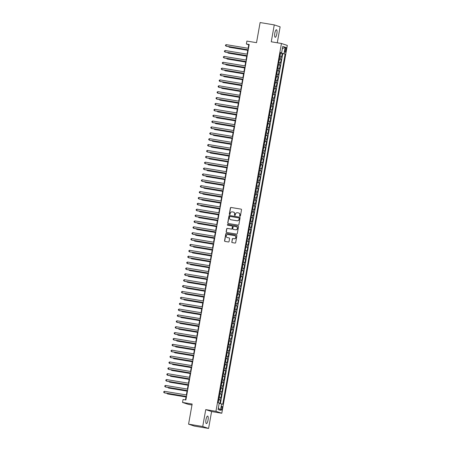 <?xml version="1.0" encoding="UTF-8"?>
<svg xmlns="http://www.w3.org/2000/svg" width="451" height="451" viewBox="0 0 451 451"><rect width="100%" height="100%" fill="white"/><g stroke="black" fill="none" stroke-linecap="round" stroke-linejoin="round"><path stroke-width="0.68" d="M239.966 216.266A0.412 0.395 -71.6 0 0 240.428 215.928L241.516 209.8A0.586 0.564 -71.6 0 0 241.065 209.129L231.053 207.471A0.586 0.564 -71.6 0 0 230.399 207.956L229.305 214.084A0.412 0.395 -71.6 0 0 229.621 214.552A0.412 0.395 -71.6 0 0 230.083 214.214L230.224 213.419A1.877 1.804 -71.6 0 1 232.333 211.869L233.167 212.009A1.877 1.804 -71.6 0 1 234.616 214.146L234.475 214.941A0.412 0.395 -71.6 0 0 234.796 215.409A0.412 0.395 -71.6 0 0 235.253 215.071L235.394 214.276A1.877 1.804 -71.6 0 1 237.502 212.725L238.337 212.866A1.877 1.804 -71.6 0 1 239.785 215.003L239.644 215.798A0.412 0.395 -71.6 0 0 239.966 216.266M208.029 420.174A3.822 1.054 99.4 0 0 207.646 416.07A3.822 1.054 99.4 0 0 206.006 419.503A3.822 1.054 99.4 0 0 206.395 423.613A3.822 1.054 99.4 0 0 208.029 420.174M276.846 33.842A3.822 1.054 99.4 0 0 276.457 29.738A3.822 1.054 99.4 0 0 274.822 33.171A3.822 1.054 99.4 0 0 275.211 37.281A3.822 1.054 99.4 0 0 276.846 33.842M222.23 408.414A1.911 0.53 99.4 0 0 222.039 406.362A1.911 0.53 99.4 0 0 221.215 408.082A1.911 0.53 99.4 0 0 221.413 410.134A1.911 0.53 99.4 0 0 222.23 408.414M231.758 241.939A0.586 0.564 -71.6 0 0 232.209 242.604L235.016 243.072A0.586 0.564 -71.6 0 0 235.676 242.587L236.888 235.783A0.586 0.564 -71.6 0 0 236.437 235.112L226.43 233.455A0.586 0.564 -71.6 0 0 225.771 233.939L224.559 240.744A0.586 0.564 -71.6 0 0 225.01 241.415L228.403 241.973A0.586 0.564 -71.6 0 0 229.057 241.488L229.582 238.579A0.586 0.564 -71.6 0 0 229.125 237.908L227.445 237.632A1.567 1.505 -71.6 0 1 226.255 235.726A1.567 1.505 -71.6 0 1 227.992 234.543L234.582 235.636A1.567 1.505 -71.6 0 1 235.772 237.542A1.567 1.505 -71.6 0 1 234.03 238.72L232.936 238.54A0.586 0.564 -71.6 0 0 232.276 239.024L231.915 241.99A0.586 0.564 -71.6 0 0 232.209 242.604M277.28 42.789L280.122 26.84L274.27 24.895L260.109 22.55L256.523 42.676L246.894 41.08L246.37 44.018L249.2 44.486L185.88 399.969L183.05 399.501L182.525 402.439L188.377 404.384L191.985 404.981M202.73 426.505L208.582 428.45L211.592 411.554L205.741 409.615L202.73 426.505L188.569 424.16L192.154 404.034L182.525 402.439M205.741 409.615L215.939 411.306L281.458 43.482L287.31 45.421L221.791 413.246L215.939 411.306M274.27 24.895L271.26 41.791L281.458 43.482M238.213 225.134A0.586 0.564 -71.6 0 0 238.872 224.649L240.084 217.844A0.586 0.564 -71.6 0 0 239.633 217.179L229.621 215.516A0.586 0.564 -71.6 0 0 228.961 216.001L227.749 222.805A0.586 0.564 -71.6 0 0 228.206 223.476L238.213 225.134M238.489 226.814L237.277 233.618A0.586 0.564 -71.6 0 1 236.617 234.103L226.605 232.445A0.586 0.564 -71.6 0 1 226.154 231.775L226.673 228.866A0.586 0.564 -71.6 0 1 227.332 228.381L231.391 229.052A0.586 0.564 -71.6 0 0 232.051 228.567L232.395 226.633A0.586 0.564 -71.6 0 0 231.938 225.968L227.716 225.263A0.412 0.395 -71.6 0 1 227.405 224.767A0.412 0.395 -71.6 0 1 227.856 224.457L238.032 226.143A0.586 0.564 -71.6 0 1 238.489 226.814M208.582 428.45L194.42 426.105L188.569 424.16M219.862 403.504L220.46 400.133L218.634 399.828M218.662 399.659L219.885 399.941L220.302 397.59L220.877 397.782L221.509 394.259L219.682 393.954M219.71 393.785L220.928 394.067L221.351 391.716L221.926 391.908L222.552 388.384L220.725 388.08M220.759 387.911L221.977 388.193L222.394 385.842L222.974 386.033L223.6 382.504L221.774 382.206M221.802 382.036L223.025 382.313L223.442 379.962L224.017 380.154L224.649 376.63L222.822 376.326M222.85 376.157L224.068 376.438L224.491 374.088L225.066 374.279L225.692 370.756L223.865 370.451M223.899 370.282L225.117 370.564L225.534 368.213L226.114 368.405L226.74 364.876L224.914 364.577M224.942 364.408L226.165 364.684L226.582 362.339L227.157 362.531L227.789 359.002L225.962 358.697M225.99 358.528L227.208 358.81L227.631 356.459L228.206 356.651L228.832 353.127L227.005 352.823M227.039 352.654L228.257 352.936L228.674 350.585L229.255 350.777L229.88 347.253L228.054 346.949M228.082 346.78L229.305 347.061L229.722 344.711L230.298 344.902L230.929 341.373L229.102 341.074M229.131 340.905L230.348 341.182L230.771 338.836L231.346 339.028L231.972 335.499L230.145 335.194M230.179 335.025L231.397 335.307L231.814 332.956L232.395 333.148L233.02 329.625L231.194 329.32M231.222 329.151L232.445 329.433L232.863 327.082L233.438 327.274L234.069 323.75L232.242 323.446M232.271 323.277L233.488 323.559L233.906 321.208L234.486 321.4L235.112 317.87L233.285 317.572M233.319 317.403L234.537 317.679L234.954 315.328L235.535 315.52L236.161 311.996L234.334 311.692M234.362 311.523L235.585 311.804L236.003 309.454L236.578 309.645L237.209 306.122L235.377 305.817M235.411 305.648L236.628 305.93L237.046 303.579L237.626 303.771L238.252 300.248L236.425 299.943M236.454 299.774L237.677 300.056L238.094 297.705L238.675 297.897L239.301 294.368L237.474 294.069M237.502 293.9L238.72 294.176L239.143 291.825L239.718 292.017L240.349 288.493L238.517 288.189M238.551 288.02L239.769 288.302L240.186 285.951L240.766 286.143L241.392 282.619L239.566 282.315M239.594 282.146L240.817 282.427L241.234 280.077L241.809 280.268L242.441 276.739L240.614 276.44M240.642 276.271L241.86 276.548L242.283 274.202L242.858 274.394L243.489 270.865L241.657 270.561M241.691 270.391L242.909 270.673L243.326 268.322L243.906 268.514L244.532 264.991L242.706 264.686M242.734 264.517L243.957 264.799L244.374 262.448L244.949 262.64L245.581 259.116L243.754 258.812M243.782 258.643L245 258.925L245.423 256.574L245.998 256.766L246.624 253.236L244.797 252.938M244.831 252.769L246.049 253.045L246.466 250.694L247.047 250.886L247.672 247.362L245.846 247.058M245.874 246.889L247.097 247.171L247.514 244.82L248.089 245.011L248.721 241.488L246.894 241.184M246.922 241.014L248.14 241.296L248.563 238.945L249.138 239.137L249.764 235.614L247.937 235.309M247.971 235.14L249.189 235.422L249.606 233.071L250.187 233.263L250.812 229.734L248.986 229.435M249.014 229.266L250.237 229.542L250.655 227.191L251.23 227.383L251.861 223.859L250.034 223.555M250.063 223.386L251.28 223.668L251.703 221.317L252.278 221.509L252.904 217.985L251.077 217.681M251.111 217.512L252.329 217.794L252.746 215.443L253.327 215.634L253.952 212.111L252.126 211.807M252.154 211.637L253.377 211.919L253.795 209.568L254.37 209.76L255.001 206.231L253.174 205.932M253.203 205.763L254.42 206.039L254.843 203.689L255.418 203.88L256.044 200.357L254.217 200.052M254.251 199.883L255.469 200.165L255.886 197.814L256.467 198.006L257.093 194.482L255.266 194.178M255.294 194.009L256.518 194.291L256.935 191.94L257.51 192.132L258.141 188.603L256.315 188.304M256.343 188.135L257.56 188.411L257.983 186.066L258.558 186.257L259.184 182.728L257.358 182.424M257.391 182.255L258.609 182.537L259.026 180.186L259.607 180.377L260.233 176.854L258.406 176.55M258.434 176.38L259.658 176.662L260.075 174.311L260.65 174.503L261.281 170.98L259.455 170.675M259.483 170.506L260.701 170.788L261.123 168.437L261.698 168.629L262.324 165.1L260.498 164.801M260.531 164.632L261.749 164.908L262.166 162.557L262.747 162.749L263.373 159.226L261.546 158.921M261.574 158.752L262.798 159.034L263.215 156.683L263.79 156.875L264.421 153.351L262.595 153.047M262.623 152.878L263.841 153.16L264.263 150.809L264.838 151L265.464 147.477L263.638 147.173M263.672 147.003L264.889 147.285L265.306 144.934L265.887 145.126L266.513 141.597L264.686 141.298M264.714 141.129L265.938 141.405L266.355 139.055L266.93 139.246L267.561 135.723L265.735 135.418M265.763 135.249L266.981 135.531L267.398 133.18L267.979 133.372L268.604 129.849L266.778 129.544M266.812 129.375L268.029 129.657L268.446 127.306L269.027 127.498L269.653 123.974L267.826 123.67M267.855 123.501L269.078 123.783L269.495 121.432L270.07 121.623L270.701 118.094L268.869 117.796M268.903 117.626L270.121 117.903L270.538 115.552L271.119 115.744L271.744 112.22L269.918 111.916M269.946 111.747L271.169 112.028L271.587 109.678L272.167 109.869L272.793 106.346L270.966 106.041M270.995 105.872L272.212 106.154L272.635 103.803L273.21 103.995L273.842 100.466L272.009 100.167M272.043 99.998L273.261 100.274L273.678 97.929L274.259 98.121L274.885 94.592L273.058 94.287M273.086 94.118L274.309 94.4L274.727 92.049L275.302 92.241L275.933 88.717L274.107 88.413M274.135 88.244L275.352 88.526L275.775 86.175L276.35 86.366L276.982 82.843L275.149 82.539M275.183 82.37L276.401 82.651L276.818 80.301L277.399 80.492L278.025 76.963L276.198 76.664M276.226 76.495L277.45 76.771L277.867 74.421L278.442 74.612L279.073 71.089L277.247 70.784M277.275 70.615L278.493 70.897L278.915 68.546L279.49 68.738L280.116 65.215L278.29 64.91M278.323 64.741L279.541 65.023L279.958 62.672L280.539 62.864L281.165 59.34L279.366 58.867M279.338 59.036L281.165 59.34M285.195 49.018L284.964 50.309A1.849 0.513 99.4 0 0 285.15 52.299A1.849 0.513 99.4 0 0 285.945 50.636L286.176 49.339A1.849 0.513 99.4 0 0 285.985 47.349A1.849 0.513 99.4 0 0 285.195 49.018M219.175 403.363L222.743 404.231L285.122 54.03L280.421 52.964M221.633 403.859L220.483 410.325L218.081 409.525L219.231 403.064L218.121 402.698L280.505 52.502L281.61 52.868L282.76 46.402L285.167 47.203L284.012 53.663M220.404 403.611L282.743 53.641L282.213 53.46L281.582 56.989L279.789 56.516M279.541 65.023L280.116 65.215M278.493 70.897L279.073 71.089M277.45 76.771L278.025 76.963M276.401 82.651L276.982 82.843M275.352 88.526L275.933 88.717M274.309 94.4L274.885 94.592M273.261 100.274L273.842 100.466M272.212 106.154L272.793 106.346M271.169 112.028L271.744 112.22M270.121 117.903L270.701 118.094M269.078 123.783L269.653 123.974M268.029 129.657L268.604 129.849M266.981 135.531L267.561 135.723M265.938 141.405L266.513 141.597M264.889 147.285L265.464 147.477M263.841 153.16L264.421 153.351M262.798 159.034L263.373 159.226M261.749 164.908L262.324 165.1M260.701 170.788L261.281 170.98M259.658 176.662L260.233 176.854M258.609 182.537L259.184 182.728M257.56 188.411L258.141 188.603M256.518 194.291L257.093 194.482M255.469 200.165L256.044 200.357M254.42 206.039L255.001 206.231M253.377 211.919L253.952 212.111M252.329 217.794L252.904 217.985M251.28 223.668L251.861 223.859M250.237 229.542L250.812 229.734M249.189 235.422L249.764 235.614M248.14 241.296L248.721 241.488M247.097 247.171L247.672 247.362M246.049 253.045L246.624 253.236M245 258.925L245.581 259.116M243.957 264.799L244.532 264.991M242.909 270.673L243.489 270.865M241.86 276.548L242.441 276.739M240.817 282.427L241.392 282.619M239.769 288.302L240.349 288.493M238.72 294.176L239.301 294.368M237.677 300.056L238.252 300.248M236.628 305.93L237.209 306.122M235.585 311.804L236.161 311.996M234.537 317.679L235.112 317.87M233.488 323.559L234.069 323.75M232.445 329.433L233.02 329.625M231.397 335.307L231.972 335.499M230.348 341.182L230.929 341.373M229.305 347.061L229.88 347.253M228.257 352.936L228.832 353.127M227.208 358.81L227.789 359.002M226.165 364.684L226.74 364.876M225.117 370.564L225.692 370.756M224.068 376.438L224.649 376.63M223.025 382.313L223.6 382.504M221.977 388.193L222.552 388.384M220.928 394.067L221.509 394.259M219.885 399.941L220.46 400.133M211.592 411.554L221.791 413.246M246.37 44.018L248.743 44.801L248.123 48.28M247.853 49.813L247.075 54.154M246.804 55.687L246.032 60.028M245.756 61.561L244.983 65.908M244.713 67.436L243.935 71.782M243.664 73.316L242.892 77.657M242.615 79.19L241.843 83.531M241.573 85.064L240.8 89.411M240.524 90.939L239.752 95.285M239.475 96.818L238.703 101.159M238.432 102.693L237.66 107.034M237.384 108.567L236.612 112.913M236.335 114.447L235.563 118.788M235.292 120.321L234.52 124.662M234.244 126.195L233.471 130.536M233.201 132.07L232.423 136.416M232.152 137.95L231.38 142.291M231.104 143.824L230.331 148.165M230.061 149.698L229.283 154.045M229.012 155.572L228.24 159.919M227.964 161.452L227.191 165.793M226.921 167.327L226.143 171.668M225.872 173.201L225.1 177.547M224.823 179.081L224.051 183.422M223.781 184.955L223.003 189.296M222.732 190.829L221.96 195.17M221.683 196.704L220.911 201.05M220.64 202.584L219.862 206.924M219.592 208.458L218.82 212.799M218.543 214.332L217.771 218.673M217.5 220.206L216.722 224.553M216.452 226.086L215.679 230.427M215.403 231.961L214.631 236.301M214.36 237.835L213.582 242.181M213.312 243.709L212.539 248.056M212.263 249.589L211.491 253.93M211.22 255.463L210.448 259.804M210.172 261.338L209.399 265.684M209.123 267.217L208.351 271.558M208.08 273.092L207.308 277.433M207.032 278.966L206.259 283.307M205.983 284.84L205.211 289.187M204.94 290.72L204.168 295.061M203.891 296.595L203.119 300.935M202.843 302.469L202.071 306.81M201.8 308.343L201.028 312.69M200.751 314.223L199.979 318.564M199.708 320.097L198.93 324.438M198.66 325.972L197.888 330.318M197.611 331.846L196.839 336.192M196.568 337.726L195.79 342.067M195.52 343.6L194.747 347.941M194.471 349.474L193.699 353.821M193.428 355.354L192.65 359.695M192.38 361.228L191.607 365.569M191.331 367.103L190.559 371.444M190.288 372.977L189.51 377.324M189.24 378.857L188.467 383.198M188.191 384.731L187.419 389.072M187.148 390.605L186.37 394.952M186.1 396.48L185.491 399.907M249.132 44.869L248.743 44.801M280.387 53.162L282.213 53.46M282.743 53.641L285.122 54.03M280.46 52.75L281.61 52.868M279.958 62.672L278.741 62.39M278.915 68.546L277.692 68.264M277.867 74.421L276.649 74.144M276.818 80.301L275.6 80.019M275.775 86.175L274.552 85.893M274.727 92.049L273.509 91.773M273.678 97.929L272.46 97.647M272.635 103.803L271.412 103.521M271.587 109.678L270.369 109.396M270.538 115.552L269.32 115.276M269.495 121.432L268.272 121.15M268.446 127.306L267.229 127.024M267.398 133.18L266.18 132.898M266.355 139.055L265.132 138.778M265.306 144.934L264.089 144.653M264.263 150.809L263.04 150.527M263.215 156.683L261.992 156.401M262.166 162.557L260.949 162.281M261.123 168.437L259.9 168.155M260.075 174.311L258.857 174.03M259.026 180.186L257.809 179.91M257.983 186.066L256.76 185.784M256.935 191.94L255.717 191.658M255.886 197.814L254.668 197.532M254.843 203.689L253.62 203.412M253.795 209.568L252.577 209.287M252.746 215.443L251.528 215.161M251.703 221.317L250.48 221.035M250.655 227.191L249.437 226.915M249.606 233.071L248.388 232.789M248.563 238.945L247.34 238.664M247.514 244.82L246.297 244.543M246.466 250.694L245.248 250.418M245.423 256.574L244.2 256.292M244.374 262.448L243.157 262.166M243.326 268.322L242.108 268.046M242.283 274.202L241.06 273.92M241.234 280.077L240.017 279.795M240.186 285.951L238.968 285.669M239.143 291.825L237.919 291.549M238.094 297.705L236.876 297.423M237.046 303.579L235.828 303.298M236.003 309.454L234.779 309.172M234.954 315.328L233.736 315.052M233.906 321.208L232.688 320.926M232.863 327.082L231.639 326.8M231.814 332.956L230.596 332.68M230.771 338.836L229.548 338.554M229.722 344.711L228.499 344.429M228.674 350.585L227.456 350.303M227.631 356.459L226.408 356.183M226.582 362.339L225.365 362.057M225.534 368.213L224.316 367.931M224.491 374.088L223.268 373.806M223.442 379.962L222.225 379.686M222.394 385.842L221.176 385.56M221.351 391.716L220.127 391.434M220.302 397.59L219.085 397.308M282.354 48.697L285.167 47.203M220.483 410.325L218.38 407.834M239.988 216.271A0.412 0.395 -71.6 0 1 239.802 215.849L239.949 215.059A1.877 1.804 -71.6 0 0 238.68 212.957M233.505 212.1A1.877 1.804 -71.6 0 1 234.774 214.202L234.633 214.992A0.412 0.395 -71.6 0 0 234.819 215.415M241.065 209.129L231.216 207.522A0.586 0.564 -71.6 0 0 230.557 208.007L229.463 214.135A0.412 0.395 -71.6 0 0 229.649 214.558M239.633 217.179L229.779 215.572A0.586 0.564 -71.6 0 0 229.119 216.052L227.907 222.862A0.586 0.564 -71.6 0 0 228.206 223.476M239.193 218.352A0.412 0.395 -71.6 0 0 238.878 217.884L230.089 216.424A0.412 0.395 -71.6 0 0 229.627 216.768L229.48 217.602A1.877 1.804 -71.6 0 0 230.929 219.744L236.933 220.736A1.877 1.804 -71.6 0 0 239.041 219.186L239.351 218.402A0.412 0.395 -71.6 0 0 239.036 217.934M230.749 219.699A1.877 1.804 -71.6 0 0 231.087 219.795L230.929 219.744M239.351 218.402L239.199 219.237A1.877 1.804 -71.6 0 1 237.096 220.793L231.087 219.795M232.102 226.019A0.586 0.564 -71.6 0 1 232.553 226.69L232.209 228.618A0.586 0.564 -71.6 0 1 231.549 229.102L227.49 228.431A0.586 0.564 -71.6 0 0 226.83 228.916L226.312 231.831A0.586 0.564 -71.6 0 0 226.605 232.445M238.032 226.143L228.014 224.508A0.412 0.395 -71.6 0 0 227.738 225.269M235.602 229.751A1.567 1.505 -71.6 0 0 236.369 226.718A1.567 1.505 -71.6 0 0 236.149 226.661L233.832 226.278A0.586 0.564 -71.6 0 0 233.173 226.763L232.829 228.696A0.586 0.564 -71.6 0 0 233.438 229.418L235.76 229.801A1.567 1.505 -71.6 0 0 236.527 226.768A1.567 1.505 -71.6 0 0 236.448 226.746M235.76 229.801L233.438 229.418M234.881 235.721A1.567 1.505 -71.6 0 1 235.929 237.592A1.567 1.505 -71.6 0 1 234.193 238.776L233.094 238.596A0.586 0.564 -71.6 0 0 232.434 239.075L231.915 241.99M227.304 237.598A1.567 1.505 -71.6 0 0 227.603 237.683L227.445 237.632M229.125 237.908L227.603 237.683M236.437 235.112L226.588 233.505A0.586 0.564 -71.6 0 0 225.928 233.99L224.716 240.795A0.586 0.564 -71.6 0 0 225.01 241.415M279.845 56.2L280.206 55.783L280.336 53.427M229.226 46.724L229.147 47.169L229.542 47.299L247.762 50.32M228.612 46.622L229.147 47.169L247.774 50.258M248.253 49.813L225.985 46.12L226.244 44.649L248.518 48.342M248.242 49.875L226.379 46.25L225.444 45.596L225.551 45.01L226.244 44.649M278.797 62.075L279.473 59.898L279.293 59.301M228.178 52.598L228.099 53.043L228.494 53.179L246.714 56.195M227.563 52.496L228.099 53.043L246.725 56.133M277.748 67.949L278.109 67.537L278.244 65.181M227.135 58.472L227.05 58.923L227.451 59.053L245.665 62.075M226.52 58.371L227.05 58.923L245.677 62.007M276.705 73.829L277.066 73.412L277.196 71.055M226.086 64.352L226.007 64.797L226.402 64.927L244.622 67.949M225.472 64.251L226.007 64.797L244.634 67.887M275.657 79.703L276.333 77.527L276.153 76.929M225.038 70.226L224.959 70.672L225.353 70.801L243.574 73.823M224.423 70.125L224.959 70.672L243.585 73.761M247.204 55.687L224.936 51.995L225.196 50.529L247.469 54.221M247.193 55.749L225.331 52.124L224.395 51.47L224.502 50.884L225.196 50.529M246.161 61.561L223.888 57.869L224.153 56.403L246.421 60.096M246.15 61.629L224.282 58.004L223.352 57.35L223.454 56.758L224.153 56.403M245.113 67.441L222.845 63.749L223.104 62.277L245.378 65.97M245.102 67.503L223.239 63.879L222.304 63.225L222.411 62.638L223.104 62.277M244.07 73.316L221.796 69.623L222.055 68.152L244.329 71.844M244.059 73.378L222.191 69.753L221.255 69.099L221.362 68.513L222.055 68.152M274.608 85.577L275.285 83.401L275.104 82.804M223.995 76.101L223.916 76.546L224.31 76.681L242.525 79.703M223.38 75.999L223.916 76.546L242.537 79.635M243.021 79.19L220.748 75.497L221.013 74.032L243.281 77.724M243.01 79.252L221.148 75.627L220.212 74.973L220.314 74.387L221.013 74.032M273.565 91.452L274.242 89.275L274.056 88.684M222.946 81.975L222.867 82.426L223.262 82.556L241.482 85.577M222.332 81.873L222.867 82.426L241.494 85.51M241.973 85.064L219.705 81.372L219.964 79.906L242.238 83.598M241.961 85.132L220.099 81.507L219.163 80.853L219.271 80.261L219.964 79.906M272.517 97.331L273.013 94.558M221.898 87.855L221.819 88.3L222.213 88.43L240.434 91.452M221.283 87.753L221.819 88.3L240.445 91.39M240.93 90.944L218.656 87.252L218.915 85.78L241.189 89.473M240.919 91.006L219.051 87.381L218.115 86.727L218.222 86.141L218.915 85.78M271.468 103.206L271.835 102.789L271.964 100.432M220.855 93.729L220.776 94.174L221.17 94.31L239.385 97.326M220.235 93.65L220.776 94.174L239.396 97.264M239.881 96.818L217.607 93.126L217.872 91.654L240.141 95.347M239.87 96.88L218.008 93.256L217.072 92.602L217.173 92.015L217.872 91.654M270.425 109.08L271.102 106.904L270.916 106.312M219.806 99.603L219.727 100.054L220.122 100.184L238.342 103.206M219.192 99.502L219.727 100.054L238.353 103.138M238.833 102.693L216.565 99L216.824 97.534L239.098 101.227M238.821 102.76L216.959 99.135L216.023 98.476L216.13 97.89L216.824 97.534M269.377 114.954L269.737 114.543L269.873 112.186M218.758 105.483L218.679 105.929L219.073 106.058L237.294 109.08M218.143 105.376L218.679 105.929L237.305 109.018M237.79 108.567L215.516 104.88L215.781 103.409L238.049 107.101M237.778 108.635L215.911 105.01L214.975 104.356L215.082 103.764L215.781 103.409M268.328 120.834L268.695 120.417L268.824 118.061M217.715 111.358L217.636 111.803L218.03 111.933L236.245 114.954M217.1 111.256L217.636 111.803L236.256 114.892M236.741 114.447L214.467 110.754L214.732 109.283L237 112.975M236.73 114.509L214.868 110.884L213.932 110.23L214.033 109.644L214.732 109.283M267.285 126.708L267.962 124.532L267.776 123.935M216.666 117.232L216.587 117.677L216.982 117.812L235.202 120.829M216.052 117.13L216.587 117.677L235.213 120.767M235.693 120.321L213.424 116.629L213.684 115.163L235.958 118.85M235.681 120.383L213.819 116.758L212.883 116.104L212.99 115.518L213.684 115.163M266.237 132.583L266.597 132.171L266.733 129.815M215.617 123.106L215.539 123.557L215.933 123.687L234.154 126.708M215.003 123.005L215.539 123.557L234.165 126.641M234.65 126.195L212.376 122.503L212.641 121.037L234.909 124.73M234.638 126.263L212.771 122.638L211.835 121.984L211.942 121.392L212.641 121.037M265.188 138.457L265.554 138.045L265.684 135.689M214.575 128.986L214.496 129.431L214.89 129.561L233.105 132.583M213.96 128.885L214.496 129.431L233.116 132.521M233.601 132.075L211.327 128.383L211.592 126.911L233.86 130.604M233.59 132.137L211.728 128.512L210.792 127.859L210.893 127.272L211.592 126.911M264.145 144.337L264.822 142.161L264.636 141.563M213.526 134.86L213.447 135.306L213.842 135.435L232.062 138.457M212.911 134.759L213.447 135.306L232.073 138.395M232.553 137.95L210.284 134.257L210.544 132.786L232.817 136.478M232.541 138.012L210.679 134.387L209.743 133.733L209.85 133.146L210.544 132.786M263.096 150.211L263.773 148.035L263.593 147.438M212.477 140.735L212.398 141.18L212.793 141.315L231.013 144.331M211.863 140.633L212.398 141.18L231.025 144.269M231.51 143.824L209.236 140.131L209.501 138.666L231.769 142.358M231.498 143.886L209.63 140.261L208.7 139.607L208.802 139.021L209.501 138.666M262.054 156.085L262.414 155.674L262.544 153.317M211.434 146.609L211.356 147.06L211.75 147.189L229.965 150.211M210.82 146.507L211.356 147.06L229.976 150.144M230.461 149.698L208.193 146.006L208.452 144.54L230.72 148.232M230.45 149.766L208.587 146.141L207.652 145.487L207.753 144.895L208.452 144.54M261.005 161.965L261.681 159.784L261.495 159.192M210.386 152.489L210.307 152.934L210.702 153.064L228.922 156.085M209.771 152.387L210.307 152.934L228.933 156.023M229.412 155.578L207.144 151.886L207.404 150.414L229.677 154.107M229.401 155.64L207.539 152.015L206.603 151.361L206.71 150.775L207.404 150.414M259.956 167.84L260.633 165.664L260.452 165.066M209.337 158.363L209.258 158.808L209.653 158.938L227.873 161.96M208.723 158.284L209.258 158.808L227.885 161.898M228.369 161.452L206.096 157.76L206.361 156.288L228.629 159.981M228.358 161.514L206.49 157.889L205.56 157.236L205.662 156.649L206.361 156.288M258.913 173.714L259.274 173.302L259.404 170.94M208.294 164.237L208.215 164.683L208.61 164.818L226.825 167.84M207.68 164.136L208.215 164.683L226.836 167.772M227.321 167.327L205.053 163.634L205.312 162.168L227.58 165.861M227.31 167.389L205.447 163.764L204.512 163.11L204.613 162.523L205.312 162.168M257.865 179.588L258.541 177.412L258.355 176.82M207.246 170.117L207.167 170.563L207.561 170.692L225.782 173.714M206.631 170.01L207.167 170.563L225.793 173.646M226.272 173.201L204.004 169.508L204.264 168.043L226.537 171.735M226.261 173.269L204.399 169.644L203.463 168.99L203.57 168.398L204.264 168.043M256.816 185.468L257.312 182.694M206.197 175.991L206.118 176.437L206.519 176.566L224.733 179.588M205.588 175.89L206.118 176.437L224.745 179.526M225.229 179.081L202.956 175.388L203.221 173.917L225.489 177.609M225.218 179.143L203.35 175.518L202.42 174.864L202.522 174.278L203.221 173.917M255.773 191.342L256.134 190.925L256.264 188.569M205.154 181.866L205.075 182.311L205.47 182.446L223.685 185.462M204.54 181.764L205.075 182.311L223.696 185.4M224.181 184.955L201.913 181.263L202.172 179.791L224.44 183.484M224.17 185.017L202.307 181.392L201.371 180.738L201.473 180.152L202.172 179.791M254.725 197.217L255.401 195.041L255.215 194.449M204.106 187.74L204.027 188.191L204.421 188.321L222.642 191.342M203.491 187.639L204.027 188.191L222.653 191.275M223.132 190.829L200.864 187.137L201.123 185.671L223.397 189.364M223.121 190.897L201.259 187.272L200.323 186.613L200.43 186.026L201.123 185.671M253.676 203.091L254.037 202.679L254.172 200.323M203.063 193.62L202.978 194.065L203.378 194.195L221.593 197.217M202.448 193.518L202.978 194.065L221.604 197.155M252.633 208.971L252.994 208.554L253.124 206.197M202.014 199.494L201.935 199.94L202.33 200.069L220.55 203.091M201.4 199.393L201.935 199.94L220.562 203.029M251.585 214.845L252.261 212.669L252.081 212.071M200.966 205.368L200.887 205.814L201.281 205.949L219.502 208.965M200.351 205.267L200.887 205.814L219.513 208.903M222.089 196.704L199.816 193.017L200.081 191.545L222.349 195.238M222.078 196.771L200.21 193.146L199.28 192.492L199.381 191.9L200.081 191.545M221.041 202.584L198.773 198.891L199.032 197.42L221.306 201.112M221.029 202.646L199.167 199.021L198.231 198.367L198.339 197.78L199.032 197.42M219.992 208.458L197.724 204.765L197.983 203.3L220.257 206.986M219.981 208.52L198.119 204.895L197.183 204.241L197.29 203.655L197.983 203.3M250.536 220.719L250.897 220.308L251.032 217.951M199.923 211.243L199.838 211.694L200.238 211.823L218.453 214.845M199.308 211.141L199.838 211.694L218.464 214.777M218.949 214.332L196.675 210.64L196.94 209.174L219.209 212.866M218.938 214.4L197.07 210.775L196.14 210.121L196.241 209.529L196.94 209.174M249.493 226.594L249.854 226.182L249.984 223.826M198.874 217.123L198.795 217.568L199.19 217.698L217.41 220.719M198.26 217.021L198.795 217.568L217.421 220.657M217.901 220.212L195.633 216.519L195.892 215.048L218.166 218.741M217.889 220.274L196.027 216.649L195.091 215.995L195.198 215.409L195.892 215.048M248.445 232.474L249.121 230.298L248.941 229.7M197.826 222.997L197.747 223.442L198.141 223.572L216.362 226.594M197.205 222.918L197.747 223.442L216.373 226.532M216.852 226.086L194.584 222.394L194.843 220.922L217.117 224.615M216.841 226.148L194.979 222.523L194.043 221.869L194.15 221.283L194.843 220.922M247.396 238.348L248.073 236.172L247.892 235.574M196.783 228.871L196.698 229.317L197.098 229.452L215.313 232.468M196.168 228.77L196.698 229.317L215.324 232.406M215.809 231.961L193.535 228.268L193.8 226.802L216.068 230.495M215.798 232.023L193.93 228.398L193 227.744L193.101 227.157L193.8 226.802M246.353 244.222L246.714 243.811L246.844 241.454M195.734 234.745L195.655 235.196L196.05 235.326L214.27 238.348M195.12 234.644L195.655 235.196L214.281 238.28M214.761 237.835L192.492 234.142L192.752 232.677L215.026 236.369M214.749 237.902L192.887 234.278L191.951 233.624L192.058 233.032L192.752 232.677M245.305 250.102L245.801 247.328M194.685 240.625L194.606 241.071L195.001 241.2L213.222 244.222M194.071 240.524L194.606 241.071L213.233 244.16M213.712 243.715L191.444 240.022L191.703 238.551L213.977 242.243M213.701 243.777L191.838 240.152L190.903 239.498L191.01 238.912L191.703 238.551M244.256 255.976L244.932 253.8L244.752 253.203M193.642 246.5L193.558 246.945L193.958 247.08L212.173 250.096M193.028 246.398L193.558 246.945L212.184 250.034M212.669 249.589L190.395 245.896L190.66 244.425L212.928 248.118M212.658 249.651L190.796 246.026L189.86 245.372L189.961 244.786L190.66 244.425M243.213 261.851L243.574 261.439L243.703 259.077M192.594 252.374L192.515 252.819L192.91 252.955L211.13 255.976M191.979 252.272L192.515 252.819L211.141 255.909M211.62 255.463L189.352 251.771L189.612 250.305L211.885 253.998M211.609 255.525L189.747 251.906L188.811 251.246L188.918 250.66L189.612 250.305M242.164 267.725L242.525 267.313L242.661 264.957M191.545 258.254L191.466 258.699L191.861 258.829L210.081 261.851M190.931 258.147L191.466 258.699L210.093 261.783M210.578 261.338L188.304 257.645L188.563 256.179L210.837 259.872M210.566 261.405L188.698 257.78L187.763 257.126L187.87 256.534L188.563 256.179M241.116 273.605L241.612 270.831M190.502 264.128L190.423 264.574L190.818 264.703L209.033 267.725M189.888 264.027L190.423 264.574L209.044 267.663M209.529 267.217L187.255 263.525L187.52 262.054L209.788 265.746M209.518 267.28L187.655 263.655L186.72 263.001L186.821 262.414L187.52 262.054M240.073 279.479L240.749 277.303L240.563 276.705M189.454 270.002L189.375 270.448L189.77 270.583L207.99 273.599M188.839 269.901L189.375 270.448L208.001 273.537M208.48 273.092L186.212 269.399L186.472 267.928L208.745 271.62M208.469 273.154L186.607 269.529L185.671 268.875L185.778 268.289L186.472 267.928M239.024 285.353L239.385 284.942L239.52 282.585M188.405 275.877L188.326 276.328L188.721 276.457L206.941 279.479M187.791 275.775L188.326 276.328L206.953 279.411M207.437 278.966L185.164 275.273L185.423 273.808L207.697 277.5M207.426 279.034L185.558 275.409L184.622 274.749L184.73 274.163L185.423 273.808M237.976 291.228L238.342 290.816L238.472 288.46M187.362 281.757L187.283 282.202L187.678 282.332L205.893 285.353M186.748 281.655L187.283 282.202L205.904 285.291M206.389 284.846L184.115 281.153L184.38 279.682L206.648 283.375M206.378 284.908L184.515 281.283L183.58 280.629L183.681 280.037L184.38 279.682M236.933 297.108L237.609 294.931L237.423 294.334M186.314 287.631L186.235 288.076L186.629 288.206L204.85 291.228M185.694 287.552L186.235 288.076L204.861 291.166M205.34 290.72L183.072 287.028L183.331 285.556L205.605 289.249M205.329 290.782L183.467 287.157L182.531 286.503L182.638 285.917L183.331 285.556M235.884 302.982L236.561 300.806L236.38 300.208M185.265 293.505L185.186 293.951L185.581 294.086L203.801 297.102M184.651 293.404L185.186 293.951L203.813 297.04M204.297 296.595L182.024 292.902L182.289 291.436L204.557 295.123M204.286 296.657L182.418 293.032L181.482 292.378L181.59 291.791L182.289 291.436M234.836 308.856L235.202 308.445L235.332 306.088M184.222 299.379L184.143 299.83L184.538 299.96L202.753 302.982M183.608 299.278L184.143 299.83L202.764 302.914M203.249 302.469L180.975 298.776L181.24 297.31L203.508 301.003M203.238 302.536L181.375 298.912L180.439 298.258L180.541 297.666L181.24 297.31M233.793 314.736L234.469 312.554L234.283 311.962M183.174 305.259L183.095 305.705L183.489 305.834L201.71 308.856M182.559 305.158L183.095 305.705L201.721 308.794M202.2 308.349L179.932 304.656L180.191 303.185L202.465 306.877M202.189 308.411L180.327 304.786L179.391 304.132L179.498 303.546L180.191 303.185M232.744 320.61L233.421 318.434L233.24 317.837M182.125 311.134L182.046 311.579L182.441 311.709L200.661 314.73M181.511 311.032L182.046 311.579L200.672 314.668M201.157 314.223L178.884 310.53L179.148 309.059L201.417 312.752M201.146 314.285L179.278 310.66L178.342 310.006L178.449 309.42L179.148 309.059M231.696 326.485L232.062 326.073L232.192 323.711M181.082 317.008L181.003 317.453L181.398 317.589L199.613 320.605M180.468 316.906L181.003 317.453L199.624 320.543M200.109 320.097L177.835 316.405L178.1 314.939L200.368 318.632M200.097 320.159L178.235 316.534L177.299 315.88L177.401 315.294L178.1 314.939M230.653 332.359L231.329 330.183L231.143 329.591M180.034 322.882L179.955 323.333L180.349 323.463L198.57 326.485M179.419 322.781L179.955 323.333L198.581 326.417M199.06 325.972L176.792 322.279L177.051 320.813L199.325 324.506M199.049 326.039L177.187 322.414L176.251 321.76L176.358 321.168L177.051 320.813M229.604 338.239L230.1 335.465M178.985 328.762L178.906 329.207L179.301 329.337L197.521 332.359M178.37 328.661L178.906 329.207L197.532 332.297M198.017 331.851L175.743 328.159L176.008 326.687L198.277 330.38M198.006 331.913L176.138 328.289L175.208 327.635L175.309 327.048L176.008 326.687M228.561 344.113L228.922 343.696L229.052 341.339M177.942 334.636L177.863 335.082L178.258 335.217L196.473 338.233M177.328 334.535L177.863 335.082L196.484 338.171M196.969 337.726L174.7 334.033L174.96 332.562L197.228 336.254M196.957 337.788L175.095 334.163L174.159 333.509L174.261 332.923L174.96 332.562M227.513 349.987L228.189 347.811L228.003 347.214M176.893 340.511L176.815 340.956L177.209 341.091L195.43 344.113M176.279 340.409L176.815 340.956L195.441 344.045M195.92 343.6L173.652 339.907L173.911 338.442L196.185 342.134M195.909 343.662L174.047 340.043L173.111 339.383L173.218 338.797L173.911 338.442M226.464 355.862L226.825 355.45L226.96 353.094M175.845 346.391L175.766 346.836L176.161 346.966L194.381 349.987M175.23 346.283L175.766 346.836L194.392 349.92M194.877 349.474L172.603 345.782L172.868 344.316L195.136 348.009M194.866 349.542L172.998 345.917L172.068 345.263L172.169 344.671L172.868 344.316M225.421 361.741L225.782 361.324L225.912 358.968M174.802 352.265L174.723 352.71L175.118 352.84L193.332 355.862M174.187 352.163L174.723 352.71L193.344 355.8M193.829 355.354L171.56 351.662L171.82 350.19L194.088 353.883M193.817 355.416L171.955 351.791L171.019 351.137L171.121 350.551L171.82 350.19M224.373 367.616L225.049 365.44L224.863 364.842M173.753 358.139L173.674 358.584L174.069 358.72L192.289 361.736M173.139 358.038L173.674 358.584L192.301 361.674M192.78 361.228L170.512 357.536L170.771 356.065L193.045 359.757M192.769 361.29L170.906 357.666L169.971 357.012L170.078 356.425L170.771 356.065M223.324 373.49L223.685 373.078L223.82 370.722M172.705 364.013L172.626 364.464L173.026 364.594L191.241 367.616M172.096 363.912L172.626 364.464L191.252 367.548M191.737 367.103L169.463 363.41L169.728 361.944L191.996 365.637M191.726 367.17L169.858 363.545L168.928 362.886L169.029 362.3L169.728 361.944M222.281 379.364L222.642 378.953L222.771 376.596M171.662 369.893L171.583 370.339L171.978 370.468L190.192 373.49M171.047 369.792L171.583 370.339L190.204 373.428M190.688 372.983L168.42 369.29L168.68 367.819L190.948 371.511M190.677 373.045L168.815 369.42L167.879 368.766L167.981 368.174L168.68 367.819M221.232 385.244L221.909 383.068L221.723 382.471M170.613 375.768L170.534 376.213L170.929 376.343L189.149 379.364M169.999 375.666L170.534 376.213L189.161 379.302M189.64 378.857L167.372 375.164L167.631 373.693L189.905 377.386M189.629 378.919L167.766 375.294L166.831 374.64L166.938 374.054L167.631 373.693M220.184 391.118L220.86 388.942L220.68 388.345M169.57 381.642L169.486 382.087L169.886 382.222L188.101 385.239M168.956 381.54L169.486 382.087L188.112 385.177M188.597 384.731L166.323 381.039L166.588 379.573L188.856 383.26M188.586 384.793L166.718 381.168L165.788 380.514L165.889 379.928L166.588 379.573M219.141 396.993L219.502 396.581L219.631 394.225M168.522 387.516L168.443 387.967L168.837 388.097L187.058 391.118M167.907 387.415L168.443 387.967L187.069 391.051M187.548 390.605L165.28 386.913L165.54 385.447L187.813 389.14M187.537 390.673L165.675 387.048L164.739 386.394L164.846 385.802L165.54 385.447M218.216 402.726L218.588 400.099M167.473 393.396L167.394 393.841L167.789 393.971L186.009 396.993M166.859 393.295L167.394 393.841L186.021 396.931M186.5 396.485L164.232 392.793L164.491 391.321L186.765 395.014M186.488 396.547L164.626 392.922L163.69 392.269L163.798 391.682L164.491 391.321M280.59 59.149L281.007 56.798M285.167 49.176L286.176 49.339M284.936 50.467L285.945 50.636"/></g></svg>
